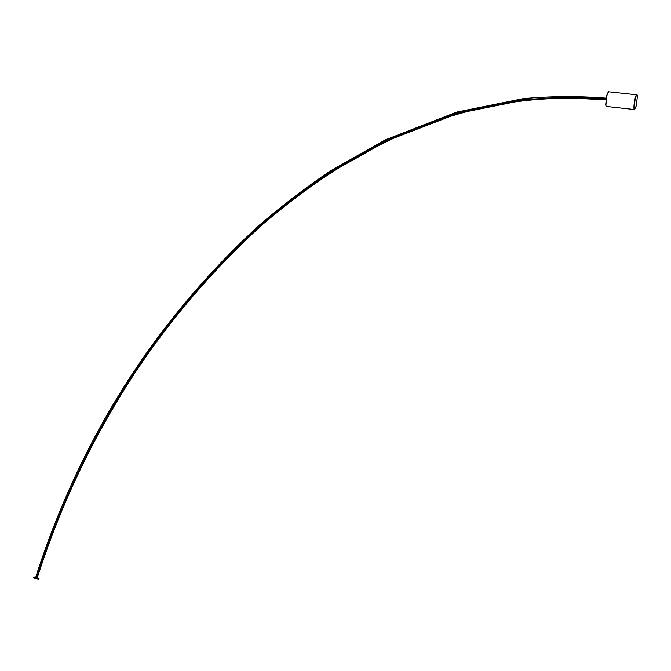 <?xml version="1.0" encoding="UTF-8"?>
<svg xmlns="http://www.w3.org/2000/svg" width="671" height="671" viewBox="0 0 671 671"><rect width="100%" height="100%" fill="white"/><g stroke="black" fill="none" stroke-linecap="round" stroke-linejoin="round"><path stroke-width="1.01" d="M33.927 576.993L35.513 576.993L38.784 578.368M38.733 579.467L33.575 577.874L38.733 579.467L39.002 578.603L33.818 577.052M606.03 99.165C476.997 87.305 359.228 139.333 260.054 225.808C161.719 313.919 81.778 436.611 36.788 577.337C81.778 436.611 161.719 313.911 260.063 225.8C359.237 139.325 477.006 87.297 606.03 99.165L564.579 97.178L523.288 99.644L457.219 112.988L385.926 140.684L331.81 171.239C307.746 187.335 283.908 205.46 260.298 225.632C155.957 321.292 81.468 438.532 36.813 577.345M605.947 99.711C477.047 87.909 359.404 139.904 260.331 226.303C162.088 314.33 82.231 436.913 37.274 577.496M606.316 106.437L605.67 105.011L606.743 95.441L608.312 91.751M608.597 91.524L606.97 95.349L605.854 105.23L606.081 106.412L606.777 106.488M634.464 109.801L636.276 105.833L637.425 96.138C637.123 93.814 636.443 94.611 635.387 98.528C634.112 104.81 633.894 108.492 634.732 109.583L634.12 109.49C633.692 107.217 634.028 103.51 635.135 98.377C635.957 95.198 636.594 93.999 637.047 94.804M605.938 99.778C477.056 87.968 359.43 139.954 260.365 226.353C162.13 314.372 82.281 436.938 37.333 577.513C82.231 437.937 157.316 320.235 262.587 224.399C285.435 204.999 308.853 187.293 332.841 171.281L387.586 140.549L458.268 113.315L523.195 100.264L564.496 97.781L605.938 99.778M33.575 577.874L33.844 577.018M35.789 577.06C80.52 438.113 155.093 320.755 259.526 224.995C283.187 204.772 307.066 186.597 331.164 170.476L385.33 139.878L456.792 112.074L523.154 98.637C550.757 96.138 578.436 95.978 606.19 98.151M636.427 94.762L609 91.826M634.12 109.49L606.081 106.412"/></g></svg>
